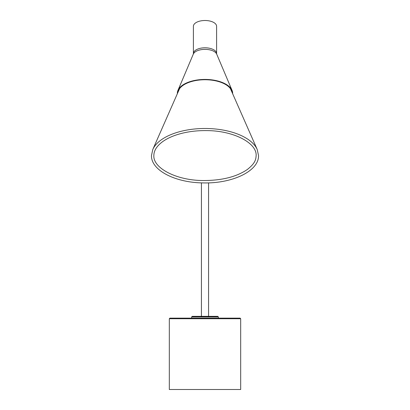 <?xml version="1.0" encoding="UTF-8"?>
<svg xmlns="http://www.w3.org/2000/svg" width="410" height="410" viewBox="0 0 410 410"><rect width="100%" height="100%" fill="white"/><g stroke="black" fill="none" stroke-linecap="round" stroke-linejoin="round"><path stroke-width="0.61" d="M169.32 318.729L169.32 389.5L240.68 389.5L240.68 318.729L169.32 318.729L169.914 318.134L240.086 318.134L240.68 318.729M205 316.351L217.787 316.351L218.381 316.945L191.619 316.945L192.213 316.351L205 316.351M205 20.5A11.598 5.796 0 0 1 216.598 26.296L216.598 53.592A11.598 5.796 0 0 0 205 47.796A11.598 5.796 0 0 0 193.402 53.592L193.402 26.296A11.598 5.796 0 0 1 205 20.5M177.361 93.69A27.654 13.827 0 0 1 177.945 90.39A27.654 13.827 0 0 1 205 79.427A27.654 13.827 0 0 1 232.055 90.39A27.654 13.827 0 0 1 232.639 93.69M178.089 92.04A27.024 13.509 0 0 1 178.565 90.451A27.024 13.509 0 0 1 205 79.74A27.024 13.509 0 0 1 231.435 90.451A27.024 13.509 0 0 1 231.911 92.04M193.402 53.592L193.315 54.094A11.946 5.971 0 0 1 205 49.359A11.946 5.971 0 0 1 216.685 54.094L232.055 90.39M257.198 149.465A53.449 26.722 180 0 0 206.701 128.499A53.449 26.722 180 0 0 152.802 149.465L151.474 155.569C151.018 170.442 175.583 182.737 203.314 182.911C232.234 183.68 259.064 171.093 258.525 155.569L257.198 149.465L230.44 88.698M218.381 316.945L218.381 318.134M208.567 182.865L208.567 316.351M201.433 182.865L201.433 316.351M191.619 316.945L191.619 318.134M193.315 54.094L177.945 90.39M216.685 54.094L216.598 53.592M206.65 130.605C198.214 130.488 190.194 131.333 182.593 133.148C174.434 135.136 167.792 137.965 162.667 141.64C156.804 145.986 153.868 150.634 153.858 155.569C152.95 168.018 176.331 180.518 203.35 180.533C221.851 180.543 236.508 176.864 247.332 169.499C255.389 163.108 255.85 159.485 256.142 155.569C256.865 142.813 233.321 130.626 206.65 130.605M179.559 88.698L152.802 149.465"/></g></svg>
